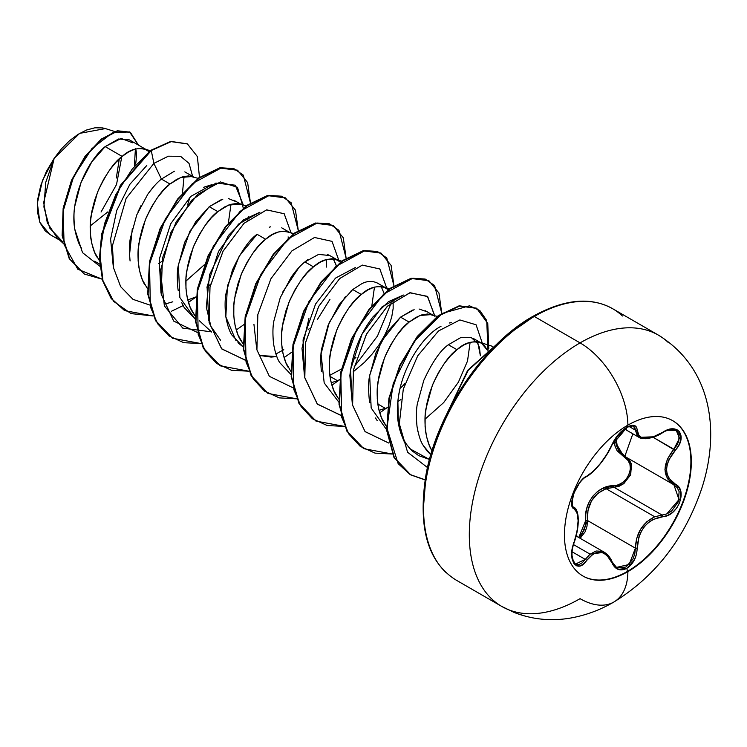 <?xml version="1.0" encoding="UTF-8"?>
<svg xmlns="http://www.w3.org/2000/svg" width="747" height="747" viewBox="0 0 747 747"><rect width="100%" height="100%" fill="white"/><g stroke="black" fill="none" stroke-linecap="round" stroke-linejoin="round"><path stroke-width="1.12" d="M672.533 420.57A89.705 51.795 -60 0 1 686.017 492.525A89.705 51.795 -60 0 1 627.471 571.39L627.891 571.632A89.705 51.795 -60 0 1 577.412 571.894A89.705 51.795 -60 0 1 571.053 498.679A89.705 51.795 -60 0 1 627.891 425.136A67.641 39.049 -120 0 0 580.064 342.882A67.641 39.049 60 0 1 627.891 425.136A89.705 51.795 -60 0 1 691.32 461.758A89.705 51.795 -60 0 1 627.891 571.632A67.641 39.049 60 0 1 613.875 602.017A67.641 39.049 -120 0 0 627.891 571.632A89.705 51.795 -60 0 1 564.452 535.011A89.705 51.795 -60 0 1 627.891 425.136A89.705 51.795 -60 0 1 678.36 424.875A89.705 51.795 -60 0 1 684.728 498.09A89.705 51.795 -60 0 1 627.891 571.632L627.471 571.39A89.705 51.795 120 0 0 684.308 497.847A89.705 51.795 120 0 0 677.94 424.632M612.232 444.437A1.335 0.738 -157.2 0 1 612.213 444.493A1.335 0.738 -157.2 0 1 611.952 444.745C604.762 459.489 596.321 469.984 586.628 476.241C577.3 479.677 566.796 506.755 574.023 508.763C579.457 513.478 579.457 524.739 574.023 542.546C566.796 559.764 577.282 574.742 586.628 560.511C596.311 548.802 604.753 549.559 611.952 562.771C615.239 569.718 620.206 571.576 626.845 568.346L627.471 571.39L626.845 568.346L634.324 560.017L636.472 554.227L638.937 536.822L641.225 531.453L644.409 526.607L648.349 522.573L652.841 519.529L667.687 515.393L672.627 512.367L676.819 507.904L679.77 502.507L680.75 491.489L678.678 487.119L668.873 478.285L667.155 474.242L666.557 469.639L667.155 464.737L668.873 459.778L678.668 445.52L680.75 440.431L679.779 431.953L676.829 429.59L672.636 428.899L667.697 429.917L652.85 437.023L644.418 438.209L641.234 437.434L638.946 435.781L636.472 427.135L634.334 425.482L626.845 427.209C620.206 431.514 615.239 437.359 611.952 444.745A1.335 0.738 22.8 0 0 612.213 444.493A1.335 0.738 22.8 0 0 612.204 444.148M626.229 429.525L626.845 427.209L618.124 434.829L614.529 439.787L606.947 454.232L600.214 463.7L593.062 471.506L586.628 476.241A1.335 1.111 63.4 0 1 586.143 476.819A1.335 1.111 -116.6 0 0 586.628 476.241L583.332 478.603L579.831 482.459L573.929 493.039L571.735 503.347L572.361 506.877L574.023 508.763A1.335 1.242 -64.4 0 0 573.519 507.12L573.519 507.12A1.335 1.242 115.6 0 1 574.023 508.763L577.067 512.75L578.113 520.678L577.067 531.285L572.361 548.503L571.735 554.423L573.92 563.621L576.553 565.806L579.831 565.974L583.323 564.125L586.628 560.511A1.335 0.682 -144.8 0 0 585.274 559.391L582.268 562.78L579.065 564.517L575.321 564.004M590.083 554.162L596.143 551.006L602.306 551.333L604.286 552.248L590.083 554.162L573.5 544.591L590.083 554.162L585.274 559.391L572.053 551.762L585.274 559.391A1.335 0.682 35.2 0 1 586.628 560.511L593.062 554.087L596.592 552.509L600.205 552.173L603.716 553.135L606.947 555.329L611.952 562.771A1.335 0.728 -22.6 0 0 612.213 562.043A1.335 0.728 157.4 0 1 611.952 562.771L614.529 566.917L618.124 569.391L626.845 568.346C633.353 563.966 636.799 557.243 637.172 548.186C638.489 530.034 646.939 519.529 662.514 516.663C677.8 516.691 688.342 489.621 675.148 484.149A1.335 0.878 117.9 0 1 673.85 484.747L677.156 487.539L679.135 491.638L678.257 501.928L671.562 511.088L666.922 513.88L662.057 515.028L614.071 487.333L606.106 488.715L654.736 516.784L606.106 488.715C592.95 494.365 586.722 504.953 587.431 520.482L580.176 538.326L585.218 531.677L587.011 526.196L587.431 520.482L585.685 520.575L585.377 525.897L583.781 530.996L578.748 537.504L585.685 520.575L587.431 520.482L635.408 548.177L634.801 553.835L632.858 559.251L625.921 567.02L617.76 567.972L616.2 567.178M572.585 506.354L572.174 505.672M654.736 516.784L662.057 515.028A1.335 0.756 86 0 1 662.514 516.663A1.335 0.756 -94 0 0 662.057 515.028L614.071 487.333L619.086 486.288L623.876 483.589L630.72 474.457L631.448 464.064L629.338 459.919L626.761 457.575L631.654 464.886L630.459 475.083L623.586 483.804L614.071 487.333A1.335 0.672 88.6 0 1 613.698 485.727C627.723 486.418 636.902 462.738 624.623 457.622L614.277 440.413L614.996 446.108L617.097 450.749L627.91 460.339L629.926 464.232L630.412 468.92L629.291 473.897L626.677 478.556L622.895 482.338L618.404 484.803L602.427 488.51L597.273 491.769L592.801 496.213L589.327 501.629L586.983 507.708L585.788 514.123L585.685 520.575C583.426 503.067 597.964 485.074 613.698 485.727A1.335 0.672 -91.4 0 0 614.071 487.333L606.106 488.715L597.833 493.3L591.484 500.873L587.992 510.406L587.431 520.482L635.408 548.177L636.715 538.41L640.637 529.175L646.902 521.658L654.736 516.784C642.448 522.872 636.005 533.339 635.408 548.177L629.17 564.471L616.546 567.393L612.195 562.426M577.011 536.505L576.516 534.628L577.011 536.505M580.064 342.882A156.637 90.434 120 0 0 480.825 471.282A156.637 90.434 120 0 0 491.937 599.122A156.637 90.434 -60 0 1 480.825 471.282A156.637 90.434 -60 0 1 580.064 342.882L534.301 316.457A156.637 90.434 120 0 0 435.062 444.867A156.637 90.434 120 0 0 446.174 572.697A156.637 90.434 -60 0 1 435.062 444.867A156.637 90.434 -60 0 1 534.301 316.457A2.671 1.541 -120 0 0 532.966 316.326A2.671 1.541 60 0 1 534.301 316.457A156.637 90.434 -60 0 1 622.438 316.009A156.637 90.434 120 0 0 534.301 316.457L580.064 342.882A156.637 90.434 -60 0 1 668.192 342.425A156.637 90.434 120 0 0 580.064 342.882M511.181 332.228L532.415 317.55A2.671 1.541 60 0 1 532.966 316.326C484.458 343.2 437.322 411.952 426.117 474.056C417.564 526.878 427.517 562.202 455.987 580.008L501.751 606.424L514.104 612.437C532.359 619.571 551.267 621.42 570.811 618.012C585.956 615.267 600.317 609.935 613.885 602.017A67.641 39.049 60 0 1 580.064 598.664A156.637 90.434 -60 0 1 491.937 599.122M476.763 341.668L479.425 347.355L480.386 355.768L478.024 343.723L471.04 337.364L460.628 337.653L448.387 344.75L456.949 349.699L450.404 355.955L444.129 363.733L438.377 372.781L433.409 382.837L429.432 393.576L426.64 404.659L425.155 415.743L425.09 426.472L426.5 436.509L429.376 445.539L431.897 450.553C429.32 446.855 427.219 440.534 425.613 431.598C424.679 422.26 424.782 414.678 425.921 408.833L432.317 385.471C440.842 367.038 449.059 355.114 456.949 349.699L448.387 344.75C440.459 350.222 432.261 362.108 423.782 380.428L417.368 403.735C416.219 409.627 416.107 417.209 417.022 426.472C418.637 435.52 420.71 441.85 423.241 445.445L430.814 454.736L426.91 450.777L423.241 445.445M97.11 257.257C94.524 253.56 92.432 247.248 90.817 238.302C89.883 228.974 89.985 221.383 91.125 215.538L97.521 192.175C106.055 173.752 114.263 161.828 122.163 156.412L105.178 146.608L91.825 161.819L80.993 182.595L74.812 206.06C73.729 211.457 73.701 219.104 74.719 229.002C76.764 238.545 79.07 244.997 81.656 248.359M94.636 261.217L99.706 264.139M144.937 284.868C142.35 281.18 140.259 274.859 138.643 265.913C137.709 256.585 137.812 249.003 138.951 243.158L145.348 219.786C153.882 201.363 162.09 189.439 169.989 184.023L161.417 179.075C157.234 182.352 152.696 187.404 147.813 194.211L136.766 214.875L130.38 238.218C129.268 243.298 129.166 250.88 130.081 260.964M222.821 199.197L209.244 206.686L217.816 211.634L211.27 217.891L204.986 225.669L199.244 234.717L194.276 244.773L190.298 255.511L187.497 266.595L186.022 277.679L185.956 288.407L187.366 298.445L190.242 307.475L195.163 316.093L192.763 312.489C190.177 308.791 188.085 302.47 186.479 293.534C185.536 284.196 185.639 276.614 186.778 270.769L193.174 247.406C201.709 228.974 209.916 217.05 217.816 211.634L209.244 206.686L195.677 221.775L184.612 242.439L178.216 265.811C177.104 270.703 177.002 278.295 177.907 288.594L178.262 290.816M181.726 302.656L184.201 307.549L195.359 319.324L179.859 297.539L178.356 264.858L189.906 231.168L209.244 206.686L221.327 199.636M235.996 340.707L225.827 316.849L227.433 286.026L239.292 255.997L257.071 234.297L265.643 239.245L259.097 245.502L252.813 253.28L247.07 262.328L242.103 272.384L238.125 283.122L235.324 294.206L233.848 305.29L233.783 316.018L235.193 326.056L238.069 335.086L242.999 343.704L240.59 340.1C238.004 336.402 235.912 330.081 234.306 321.145C233.363 311.816 233.466 304.225 234.605 298.38L241.01 275.017C249.535 256.585 257.743 244.661 265.643 239.245L257.071 234.297C249.125 239.787 240.907 251.72 232.429 270.097L226.033 293.468C224.903 299.248 224.8 306.83 225.734 316.214C227.424 325.365 229.516 331.677 232.018 335.151L243.186 346.944L237.919 342.752M276.838 356.59L259.414 355.451L271.105 357.075L276.848 356.59M288.417 367.711C285.83 364.013 283.739 357.701 282.133 348.756C281.189 339.427 281.292 331.836 282.441 325.991L288.837 302.628C297.362 284.196 305.579 272.281 313.469 266.856L304.897 261.917C300.742 265.166 296.214 270.199 291.321 277.006L280.265 297.67L273.869 321.023C272.739 326.672 272.627 334.254 273.551 343.779C275.176 352.771 277.268 359.092 279.836 362.743L291.013 374.555M388.216 289.715L383.575 286.96L379.868 286.362L374.126 287.193L367.851 289.92L361.296 294.477C369.195 287.24 377.403 285.074 385.938 287.987L377.356 283.038C372.417 280.741 367.281 280.928 361.95 283.608L352.724 289.528L361.296 294.477L354.75 300.733L348.466 308.502L342.724 317.559L337.756 327.606L333.778 338.344L330.977 349.428L329.502 360.512L329.436 371.24L330.846 381.278L333.722 390.317L338.643 398.926L336.243 395.322C333.657 391.633 331.565 385.312 329.959 376.367L337.383 380.653L331.201 382.781L337.383 380.653L329.959 376.367C329.025 367.038 329.128 359.447 330.267 353.602L336.664 330.239C345.189 311.816 353.406 299.892 361.296 294.477L352.724 289.528L339.157 304.617L328.101 325.281L321.696 348.653C320.584 353.639 320.482 361.231 321.387 371.436M414.137 309.65L400.551 317.139L409.123 322.088L402.577 328.344L396.302 336.113L390.55 345.17L385.583 355.227L381.605 365.965L378.804 377.048L377.328 388.123L377.263 398.851L378.673 408.889L381.549 417.928L386.479 426.546L384.07 422.933C381.493 419.244 379.392 412.923 377.786 403.978L385.209 408.273L379.028 410.402L385.209 408.273L377.786 403.978C376.852 394.649 376.955 387.067 378.094 381.222L384.49 357.85C393.015 339.427 401.232 327.503 409.123 322.088L400.551 317.139L386.974 332.247L375.909 352.939L369.522 376.301C368.411 381.278 368.308 388.86 369.214 399.047L369.849 402.726M375.498 417.993L377.17 420.58M135.665 164.069C136.664 156.356 136.617 151.258 135.543 148.756M129.38 139.866L118.521 138.998L105.178 146.608L122.163 156.412C130.053 149.176 138.27 147.01 146.795 149.923L129.38 139.866M184.817 171.875L193.51 176.899M174.406 171.212L161.417 179.075L169.989 184.023L180.746 177.45L192.296 176.516M161.772 261.478L158.7 263.56L161.772 261.469M241.337 204.51L233.876 200.196M217.816 211.634L228.573 205.061L240.123 204.127L236.388 203.529L230.646 204.351L224.361 207.078L217.816 211.634M288.379 237.957L288.099 236.874M281.712 227.816L290.275 232.765C281.75 229.852 273.542 232.009 265.643 239.245L272.188 234.689L278.472 231.972L284.215 231.14L293.776 233.568M270.647 226.817L269.35 227.191M308.063 329.829L309.193 328.708M317.587 319.212L329.959 299.314M335.935 264.522L333.283 258.835L336.206 265.577M329.548 255.437L327.531 254.512M307.811 259.676L304.897 261.917L313.469 266.856C321.369 259.629 329.576 257.463 338.111 260.376L340.389 262.104L335.748 259.34L332.041 258.751L326.299 259.582L320.015 262.309L313.469 266.856L306.924 273.113L300.639 280.891L294.897 289.948L289.929 299.995L285.952 310.733L283.15 321.817L281.675 332.901L281.61 343.629L283.02 353.667L285.896 362.697L290.816 371.315M329.819 375.293L341.407 369.083L329.819 375.293M352.248 360.82L355.88 357.44M353.079 371.922L364.396 362.444L372.183 354.013L378.972 344.899L384.584 335.44L388.879 325.981L391.745 316.877L393.155 308.464L393.127 301.377M339.568 379.728L337.383 380.653L339.568 379.728M404.855 383.93L400.075 388.421L404.846 383.93M425.192 310.649L432.653 314.963M437.256 316.401L427.695 313.983L421.952 314.804L415.677 317.531L409.123 322.088L419.879 315.514L431.43 314.58M400.906 399.542L397.834 401.625L400.915 399.533M473.028 338.27L481.591 343.218L487.203 349.998L484.467 345.553L480.498 342.658L475.522 341.594L469.779 342.425L463.504 345.142L456.949 349.699C464.849 342.462 473.056 340.305 481.591 343.218M461.973 337.261L460.301 337.756M135.394 149.008L134.385 165.797L135.394 149.008M107.792 211.905L90.182 225.986L107.792 211.905M101.06 212.008L116.513 184.565L121.798 156.702M114.767 131.519L105.402 128.577L79.64 133.377L54.167 158.345L43.681 202.54L47.294 222.737L57.136 237.77L63.532 243.653M62.776 241.925L49.685 228.022L43.905 206.975L45.744 182.352L54.167 158.345L42.476 180.466L37.35 203.193L39.862 222.354L49.675 234.362L59.741 240.17M132.742 142.845L121.201 138.456L105.178 146.608C86.325 161.744 69.844 200.168 74.719 229.002L82.544 252.673L99.893 266.268L82.544 252.673L74.719 229.002M187.432 143.938L170.802 141.398L150.857 150.306L132.172 169.139L115.785 194.612L104.431 224.007L99.865 253.868L102.965 280.713L113.693 301.414L131.052 313.6L153.228 315.972L124.702 310.64L111.462 298.567L102.993 280.788L99.837 258.723L102.078 234.147L120.771 185.564L151.258 150.53L153.882 163.388L161.417 179.075L153.882 163.388L126.168 198.31L112.424 245.744L113.656 268.201L120.678 286.699L133.013 299.36L149.568 304.972L133.013 299.36L120.678 286.699L113.656 268.201L112.424 245.744L126.168 198.31L153.882 163.388L168.374 156.188L180.606 156.319L189.047 163.416L192.633 176.385L189.047 163.416L180.606 156.319L168.374 156.188L153.882 163.388L151.258 150.53L171.175 141.631L187.394 143.919L197.367 156.562L199.486 177.338L197.376 156.581L187.432 143.938L171.203 141.631L150.857 150.306L170.802 141.398L187.226 143.826M102.208 279.191L77.8 269.228L64.121 244.661L63.084 211.289L73.598 176.74L91.862 148.634L112.442 132.789L129.539 131.911L138.428 145.095L130.426 132.387L117.615 131.052L101.657 139.372L85.401 156.646L71.805 180.746L63.542 208.422L62.533 235.772L69.611 258.798L84.392 274.065L102.208 279.191M84.196 273.953L69.21 258.565L62.132 235.538L63.15 208.198L71.413 180.513L84.999 156.412L101.265 139.138L117.223 130.818L130.034 132.154L117.447 130.772L101.452 138.989L85.121 156.244L71.451 180.41L63.15 208.189L62.141 235.632L69.294 258.705L84.196 273.953M184.07 176.413L182.455 193.128M149.083 151.65L144.442 148.896L140.735 148.298L134.983 149.129L128.708 151.856L122.163 156.412L115.608 162.669L109.333 170.437L103.59 179.495L98.623 189.542L94.645 200.28L91.844 211.364L90.359 222.447L90.303 233.176L91.713 243.214L94.58 252.253L99.51 260.871M198.114 178.337L188.561 175.909L182.819 176.74L176.535 179.467L169.989 184.023L163.434 190.28L157.159 198.048L151.417 207.106L146.449 217.162L142.472 227.9L139.67 238.984L138.195 250.058L138.13 260.787L139.54 270.825L142.406 279.864L147.336 288.482M187.721 299.949L196.078 296.886M480.312 362.155L458.443 392.791L480.349 362.108M441.029 326.271C421.859 336.131 400.878 369.485 397.88 401.242L398.394 423.717C401.923 436.509 404.146 442.7 405.051 442.308L410.028 448.863L429.488 459.47L418.74 455.651L411.933 450.758L406.321 444.25L402.549 437.555C396.489 423.334 395.723 406.695 400.261 387.646M449.358 323.003L451.272 322.648M470.124 342.313L467.519 361.016L458.415 382.147L443.69 402.568L424.978 419.235M352.295 403.464L350.539 369.709L362.006 334.245L382.044 306.886L403.455 295.037M355.6 267.435L335.515 278.108L315.542 304.057L303.067 339.922L304.459 375.816L302.003 348.354L308.922 318.53M326.644 259.48L326.327 267.109L326.635 259.48M220.552 340.23L210.906 326.355L206.312 307.176L209.562 274.775L228.386 235.501L243.578 219.823L259.975 212.195L238.564 224.063L218.535 251.412L207.068 286.848L208.805 320.594M203.698 187.273L212.129 184.584L190.737 196.442L170.718 223.783L159.242 259.218L160.978 292.964M427.489 467.538L407.591 452.252L399.318 423.764L403.305 389.084L417.76 355.749L438.498 330.968L459.863 319.949L476.082 324.777L482.534 343.825L476.082 324.777L459.863 319.949L438.498 330.968L417.76 355.749L403.305 389.084L399.318 423.764L407.591 452.252L427.489 467.538M434.698 315.598L427.405 296.344L409.795 292.796L387.235 306.41L366.385 334.339L353.424 370.101L352.612 405.294L365.087 431.626L388.711 443.036L365.031 431.561L352.575 405.107L353.499 369.774L366.59 333.946L387.581 306.093L410.168 292.703L427.686 296.596L434.707 316.214M405.005 383.444L401.961 386.722L405.005 383.444M341.23 415.453L317.41 404.174L304.804 377.795L305.607 342.453L318.652 306.541L339.642 278.584L362.276 265.11L379.831 268.967L386.89 288.603L379.859 268.985L362.342 265.092L339.754 278.482L318.764 306.326L305.663 342.163L304.748 377.487L317.204 403.95L340.884 415.425M331.621 377.328L330.23 378.159M293.048 387.805L269.378 376.339L256.912 349.876L257.846 314.552L270.937 278.715L291.928 250.871L314.515 237.481L332.023 241.365L339.054 260.992L332.023 241.365L314.515 237.481L291.928 250.871L270.937 278.715L257.846 314.552L256.912 349.876L269.378 376.339L293.048 387.805M283.795 349.717L275.895 353.975M245.576 360.231L221.756 348.942L209.141 322.573L209.954 287.231L222.998 251.309L243.989 223.353L266.623 209.879L284.177 213.735L291.227 233.372L284.196 213.754L266.688 209.87L244.092 223.26L223.11 251.104L210.01 286.932L209.085 322.265L221.551 348.728L245.221 360.194M197.75 332.62L173.687 321.079L161.165 294.122L162.426 258.173L176.105 221.99L197.647 194.379L220.421 181.941L237.49 187.31L243.391 208.497M172.809 301.807L165.694 303.852M171.362 311.294L183.127 305.607M188.403 302.404L196.069 296.998M206.947 287.698L210.635 284.056M247.752 220.038L248.602 216.453M250.432 202.829L243.298 175.125L233.83 168.598L221.467 167.814L192.334 183.659L165.395 218.824L149.503 263.943L150.38 306.821L157.589 323.694L168.934 335.907L183.725 342.677L201.055 343.583L172.51 338.232L155.88 320.808L148.111 294.038L149.914 261.739L160.568 228.563L177.991 199.309L199.085 178.15L220.178 168.056L237.602 170.288L247.63 182.567L250.432 202.829M236.229 330.015L243.895 324.609M298.268 230.431L291.125 202.736L281.656 196.209L269.293 195.434L240.16 211.28L213.222 246.435L197.329 291.554L198.207 334.432L205.416 351.305L216.761 363.528L231.561 370.288L248.882 371.203L220.328 365.843L203.707 348.41L195.938 321.64L197.74 289.332L208.404 256.165L225.837 226.901L246.93 205.752L268.024 195.658L285.438 197.908L295.467 210.187L298.268 230.431M284.056 357.626L291.722 352.22M346.094 258.051L338.951 230.347L329.492 223.82L317.12 223.045L287.987 238.891L261.048 274.046L245.165 319.165L246.034 362.052L253.242 378.916L264.587 391.139L279.387 397.899L296.708 398.814L268.192 393.482L251.552 376.058L243.765 349.297L245.567 316.989L256.212 283.813L273.635 254.54L294.729 233.381L315.832 223.278L333.255 225.51L343.293 237.789L346.094 258.051M331.883 385.237L339.549 379.831M354.115 366.898L377.496 336.001L391.241 302.871M393.921 285.662L386.778 257.967L377.319 251.431L364.947 250.656L335.814 266.502L308.875 301.657L292.992 346.776L293.86 389.663L301.078 406.527L312.414 418.75L327.214 425.519L344.535 426.425L316.009 421.084L299.379 403.669L291.591 376.908L293.394 344.61L304.038 311.434L321.453 282.17L342.546 261.002L363.64 250.889L381.073 253.121L391.111 265.4L393.921 285.662M379.709 412.858L387.376 407.442L379.709 412.858M441.748 313.273L434.614 285.578L425.146 279.042L412.774 278.267L383.641 294.113L356.702 329.278L340.819 374.396L341.687 417.274L348.905 434.147L360.241 446.361L375.041 453.13L392.362 454.036L363.817 448.686L347.196 431.252L339.418 404.482L341.22 372.183L351.874 339.017L369.307 309.753L390.401 288.594L411.485 278.5L428.909 280.741L438.947 293.02L441.748 313.273M488.099 352.724L486.717 320.51L479.826 310.537L469.536 305.812L442.42 313.329L413.978 341.64L393.202 383.556L386.946 428.143L398.142 463.626L410.066 474.485L425.071 479.938L410.775 474.896L394.36 457.622L387.114 430.683L389.308 398.487L400.168 365.628L417.601 336.757L438.573 315.953L459.48 306.083L476.754 308.362L487.763 323.488L488.771 348.858M496.269 344.75L468.201 370.391L448.116 411.298L468.201 370.391L496.269 344.75M150.857 150.306L120.379 185.331L101.685 233.914L99.435 258.49L102.591 280.564L111.06 298.342L124.506 310.519L111.182 298.511L102.647 280.76L99.444 258.686L101.648 234.082L120.332 185.405L150.857 150.306M237.397 170.176L219.777 167.823L198.683 177.917L177.59 199.075L160.166 228.339L149.512 261.515L147.71 293.814L155.488 320.575L172.314 338.12L155.572 320.734L147.719 293.926L149.503 261.543L160.194 228.274L177.693 198.945L198.851 177.795L219.991 167.776L237.397 170.176M285.242 197.796L267.622 195.434L246.529 205.518L225.435 226.668L208.002 255.932L197.348 289.108L195.537 321.406L203.305 348.186L219.935 365.619L203.408 348.373L195.555 321.621L197.311 289.294L207.946 256.062L225.379 226.743L246.501 205.537L267.622 195.434L285.065 197.694M333.255 225.51L315.43 223.045L294.337 233.148L273.243 254.316L255.81 283.58L245.165 316.765L243.373 349.064L251.151 375.825L267.79 393.249L251.235 375.984L243.382 349.176L245.156 316.793L255.847 283.515L273.337 254.185L294.505 233.017L315.645 223.008L333.059 225.398M380.867 253.009L363.247 250.665L342.154 260.768L321.061 281.936L303.637 311.2L292.992 344.376L291.199 376.675L298.977 403.436L315.813 420.972L299.061 403.595L291.209 376.796L292.983 344.414L303.665 311.144L321.154 281.806L342.322 260.647L363.453 250.618L380.867 253.009M428.713 280.629L411.093 278.276L389.999 288.37L368.906 309.519L351.482 338.783L340.828 371.959L339.017 404.258L346.795 431.028L363.621 448.573L346.897 431.215L339.045 404.463L340.791 372.146L351.417 338.914L368.85 309.594L389.971 288.389L411.093 278.276L428.535 280.527M410.579 474.784L394.042 457.556L386.731 430.571L388.907 398.291L399.794 365.33L417.302 336.402L438.349 315.598L459.302 305.812L476.353 308.128L459.088 305.85L438.172 315.729L417.209 336.523L399.766 365.395L388.916 398.263L386.722 430.449L393.958 457.397L410.374 474.672L425.099 479.77M497.157 343.891L467.697 370.307L447.042 413.418L467.697 370.307L497.157 343.891M146.795 165.479L129.866 184.313L116.765 210.374L110.603 239.096L113.161 265.418M185.844 281.18L204.323 264.765M228.367 222.998L230.991 204.248M253.943 324.357L256.632 348.223M371.838 305.85L374.471 287.091M403.427 295.046L388.44 301.657L372.996 316.868C360.063 333.732 352.351 353.331 349.857 375.648L352.285 403.417M129.511 254.942L132.322 228.554M138.018 211.887L141.183 205.248M148.513 193.212L153.845 186.47M243.382 205.145L235.277 185.181L215.855 183.108L191.774 200.168L170.96 232.214L160.465 270.881L164.377 305.925L182.772 328.12L211.597 331.864M417.975 431.747L417.022 426.472M386.666 429.777L371.166 407.993L369.672 375.311L381.213 341.612L400.551 317.139L412.615 310.098M419.123 309.034L426.621 311.63M338.839 402.166L324.189 382.912L321.061 353.975L329.212 322.611L345.319 296.746M351.062 290.957L352.724 289.528M381.11 286.446L384.033 293.188M282.618 292.245L298.856 267.622M304.897 261.917L318.586 254.4L329.688 255.521M228.479 198.609L235.763 201.55M624.8 456.436L632.849 433.811M490.751 351.174L471.936 373.659L455.437 398.814L441.897 425.687L431.831 453.224M425.641 480.386L423.549 506.121M105.887 128.736L102.526 127.896L94.86 127.812L86.577 130.006L77.968 134.395L69.48 140.753L61.422 148.868L54.167 158.345L46.342 171.567L40.721 185.564L37.705 199.384L37.481 212.064L40.03 222.765L45.184 230.842L49.918 234.493M119.361 158.541L116.317 178.001M187.572 205.014L189.878 197.395M616.126 437.583L617.536 448.695L625.827 457.024A1.335 0.794 -61.9 0 0 624.623 457.622A1.335 0.794 118.1 0 1 625.809 457.015M673.262 484.42L625.248 456.697M676.119 430.272L679.014 433.587L678.818 441.075L676.847 445.268L673.822 449.236L653.093 437.266L675.148 450.394C688.332 436.612 677.837 421.663 662.514 432.457L662.514 432.457C646.949 440.795 638.508 440.048 637.172 430.188A1.335 1.083 -179.5 0 1 635.408 430.141L628.965 426.416L635.408 430.141L639.03 437.387L653.588 436.78M651.963 437.34L643.158 438.582M639.04 437.387L637.368 436.043L635.408 430.141A1.335 1.083 0.5 0 0 637.172 430.188C636.799 424.931 633.353 423.932 626.845 427.209L627.312 425.473M633.54 426.126L635.408 430.141L634.801 427.34L632.858 425.846M673.897 484.766L679.004 499.603L666.754 513.945M616.266 445.184L619.235 451.449L624.772 456.417M674.168 484.924L667.332 478.594L664.951 469.518L667.332 459.144L673.822 449.236C662.159 464.429 662.159 476.259 673.822 484.738A1.335 0.878 -62.1 0 0 675.148 484.149C663.859 476.035 663.859 464.783 675.148 450.394L673.822 449.236L679.481 438.274L676.25 430.347C677.193 430.067 670.311 427.601 662.486 432.765C657.911 435.903 652.374 437.891 645.866 438.732C641.99 438.564 639.712 438.115 639.03 437.387M666.819 430.244L676.25 430.347M585.499 476.894A1.335 1.111 -116.6 0 0 586.143 476.819C581.661 478.668 573.631 490.209 572.389 498.501C572.183 506.046 572.51 508.894 573.351 507.036M585.274 559.391L575.442 564.078L572.015 558.513M573.519 542.658L574.126 542.696C577.496 532.938 578.804 524.011 578.047 515.906C577.328 510.901 575.928 508.035 573.827 507.288M612.213 562.043A1.335 0.728 -22.6 0 0 611.896 561.772L604.295 552.257C607.797 554.433 610.439 557.701 612.213 562.043L616.434 567.328M637.172 548.186L635.408 548.177L637.172 548.186M627.471 571.39A89.705 51.795 -60 0 1 582.828 575.956A89.705 51.795 120 0 0 627.471 571.39M576.18 536.019L604.22 552.21M329.539 255.427L338.111 260.376M144.442 148.896L150.287 150.726M240.095 204.118L245.95 205.948M199.43 320.808L211.662 332.06M335.748 259.34L341.603 261.179M383.575 286.96L389.43 288.79M479.229 342.182L492.572 346.365M532.966 316.326C564.209 299.061 590.765 296.522 612.624 308.698L658.387 335.123C712.582 368.579 720.015 432.494 701.741 488.482C684.616 538.634 655.334 576.479 613.885 602.017M516.298 613.287L525.869 616.331M624.557 429.021L638.974 437.35M614.893 439.217L626.602 427.555L630.935 425.874L633.587 426.145M573.154 506.896L573.808 507.269M574.126 542.686C571.959 548.569 571.446 554.255 572.594 559.736L575.395 564.041M613.511 441.533L612.213 444.502L619.235 433.708C622.046 430.459 634.38 420.057 612.213 444.502C606.863 457.239 594.033 472.879 586.143 476.819M673.252 484.42L673.85 484.747"/></g></svg>
